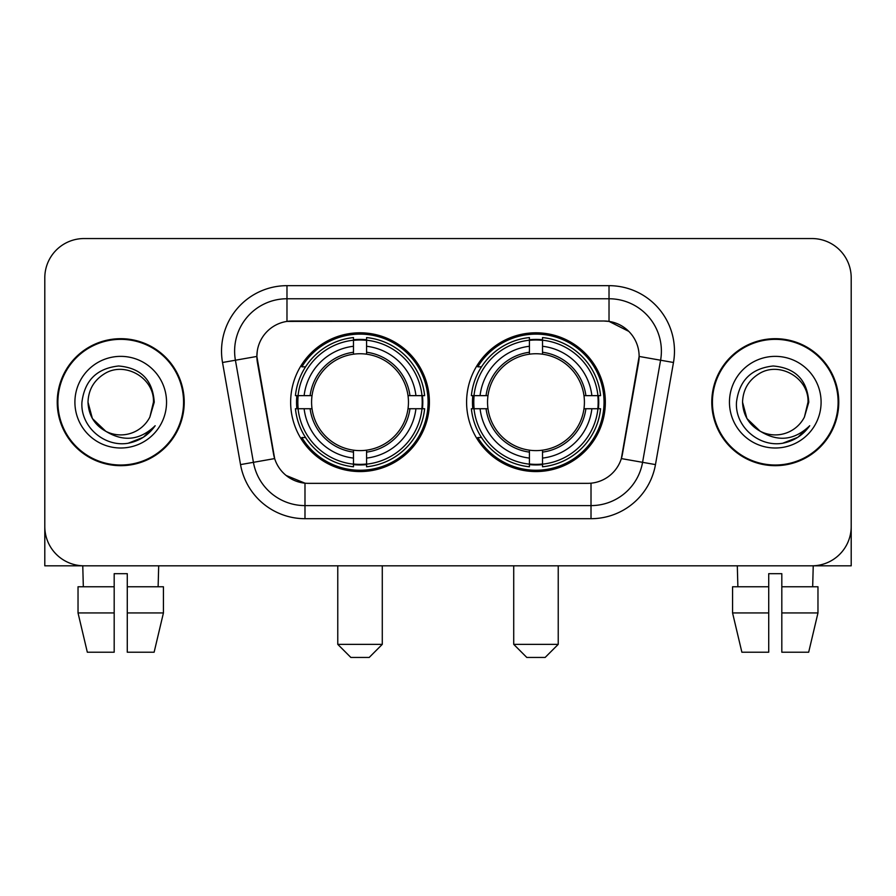 <?xml version="1.0" encoding="UTF-8"?>
<svg xmlns="http://www.w3.org/2000/svg" width="896" height="896" viewBox="0 0 896 896"><rect width="100%" height="100%" fill="white"/><g stroke="black" fill="none" stroke-linecap="round" stroke-linejoin="round"><path stroke-width="1.34" d="M466.592 402.181A69.384 69.384 0 0 0 535.976 471.565A69.384 69.384 0 0 0 605.349 402.181A69.384 69.384 0 0 0 535.976 332.797A69.384 69.384 0 0 0 466.592 402.181M290.651 402.181A69.384 69.384 0 0 0 360.024 471.565A69.384 69.384 0 0 0 429.408 402.181A69.384 69.384 0 0 0 360.024 332.797A69.384 69.384 0 0 0 290.651 402.181M256.872 356.362A35.347 35.347 0 0 0 257.41 362.499L273.571 454.138A35.347 35.347 0 0 0 308.381 483.347L587.619 483.347A35.347 35.347 0 0 0 622.429 454.138L638.59 362.499A35.347 35.347 0 0 0 603.781 321.014L292.219 321.014A35.347 35.347 0 0 0 256.872 356.362L257.264 351.131M296.878 408.733A63.493 63.493 0 0 1 296.878 395.64M472.819 408.733A63.493 63.493 0 0 1 472.819 395.64M57.232 402.181A63.493 63.493 0 0 0 120.725 465.674A63.493 63.493 0 0 0 184.218 402.181A63.493 63.493 0 0 0 120.725 338.688A63.493 63.493 0 0 0 57.232 402.181M711.782 402.181A63.493 63.493 0 0 0 775.275 465.674A63.493 63.493 0 0 0 838.768 402.181A63.493 63.493 0 0 0 775.275 338.688A63.493 63.493 0 0 0 711.782 402.181M286.978 285.667L609.022 285.667A65.453 65.453 0 0 1 673.478 362.488L655.469 464.598A65.453 65.453 0 0 1 591.013 518.694L304.987 518.694A65.453 65.453 0 0 1 240.531 464.598L222.522 362.488A65.453 65.453 0 0 1 286.978 285.667L286.978 298.76L609.022 298.76A52.36 52.36 0 0 1 660.587 360.226L642.578 462.325A52.36 52.36 0 0 1 591.013 505.602L304.987 505.602A52.36 52.36 0 0 1 253.422 462.325L235.413 360.226A52.36 52.36 0 0 1 286.978 298.76L286.978 321.406L603.781 321.014L609.022 321.406L628.768 331.363M587.619 483.347L308.381 483.347M304.987 518.694L304.987 483.179L286.115 475.462M660.587 360.226L639.128 356.44L621.342 458.584L642.578 462.325L660.587 360.226L673.478 362.488M240.531 464.598L274.658 458.584L256.872 356.44L235.413 360.226A52.36 52.36 0 0 1 234.618 351.131M622.429 454.138L622.216 455.246M273.784 455.246L273.571 454.138M851.2 277.816A39.267 39.267 0 0 0 811.933 238.549L84.067 238.549A39.267 39.267 0 0 0 44.8 277.816L44.8 526.546A39.267 39.267 0 0 0 84.067 565.813L811.933 565.813A39.267 39.267 0 0 0 851.2 526.546L851.2 277.816L851.2 565.813L699.35 565.813M44.8 277.816L44.8 565.813L196.65 565.813M811.933 238.549L84.067 238.549M84.067 565.813L811.933 565.813M183.568 402.181A62.832 62.832 0 0 0 120.725 339.349A62.832 62.832 0 0 0 57.893 402.181A62.832 62.832 0 0 0 120.725 465.013A62.832 62.832 0 0 0 183.568 402.181M105.795 431.301L92.389 418.544L87.998 402.181C88.446 389.838 93.901 380.397 104.362 373.834C124.757 360.774 154.571 377.989 153.451 402.181L149.867 417.077L154.246 402.181C152.757 379.982 140.885 367.92 118.619 365.994C96.891 368.368 84.661 380.43 81.939 402.181C80.237 426.474 104.205 447.272 127.982 443.274C139.418 441.067 148.478 435.232 155.165 425.734C140.067 440.25 123.693 442.142 106.042 431.424A32.726 32.726 0 0 0 149.867 417.077L153.451 402.629M106.042 431.424C94.595 425.118 88.581 415.363 87.998 402.181M74.906 402.181A45.819 45.819 0 0 0 120.725 448A45.819 45.819 0 0 0 166.544 402.181A45.819 45.819 0 0 0 120.725 356.362A45.819 45.819 0 0 0 74.906 402.181M155.075 425.88L143.472 437.158M143.203 437.338L128.173 443.24M78.03 586.768L78.03 612.942L87.326 652.221L78.03 612.942L78.03 586.768L114.184 586.768L114.184 573.675L127.277 573.675L127.277 586.768L163.43 586.768L163.43 612.942L154.123 652.221L163.43 612.942L127.277 612.942L127.277 586.768M158.693 565.813L158.122 586.768M114.184 586.768L114.184 652.221L87.326 652.221M78.03 612.942L114.184 612.942M154.123 652.221L127.277 652.221L127.277 612.942M82.768 565.813L83.328 586.768M838.107 402.181A62.832 62.832 0 0 0 775.275 339.349A62.832 62.832 0 0 0 712.432 402.181A62.832 62.832 0 0 0 775.275 465.013A62.832 62.832 0 0 0 838.107 402.181M760.133 431.2L746.928 418.544L742.549 402.181C742.986 389.838 748.44 380.397 758.912 373.834C779.307 360.774 809.11 377.989 808.002 402.181L804.418 417.077L808.786 402.181C807.296 379.982 795.424 367.92 773.17 365.994C751.43 368.368 739.211 380.43 736.49 402.181C734.787 426.474 758.755 447.272 782.522 443.274C793.957 441.067 803.018 435.232 809.715 425.734C794.606 440.25 778.232 442.142 760.581 431.424L760.547 431.413M808.002 402.629L804.418 417.077A32.726 32.726 0 0 1 760.581 431.424C749.146 425.118 743.131 415.363 742.549 402.181M729.456 402.181A45.819 45.819 0 0 0 775.275 448A45.819 45.819 0 0 0 821.094 402.181A45.819 45.819 0 0 0 775.275 356.362A45.819 45.819 0 0 0 729.456 402.181M809.614 425.88L798.022 437.158M797.742 437.338L782.723 443.24M369.197 657.451L350.862 657.451L337.77 644.358L382.278 644.358L369.197 657.451M366.576 464.15L366.576 466.782A64.926 64.926 0 0 0 424.626 408.733L421.994 408.733A62.317 62.317 0 0 1 366.576 464.15L366.576 458.091A56.291 56.291 0 0 0 415.934 408.733L408.016 408.733A48.44 48.44 0 0 0 366.576 354.189L366.576 340.211A62.317 62.317 0 0 1 421.994 395.64L424.626 395.64A64.926 64.926 0 0 0 366.576 337.579L366.576 340.211M298.066 408.733L295.434 408.733A64.926 64.926 0 0 0 353.483 466.782L353.483 464.15A62.317 62.317 0 0 1 298.066 408.733L304.125 408.733A56.291 56.291 0 0 0 353.483 458.091L353.483 450.173A48.44 48.44 0 0 0 408.016 408.733L409.954 408.733A50.355 50.355 0 0 1 366.576 452.11L366.576 458.091M353.483 340.211L353.483 337.579A64.926 64.926 0 0 0 295.434 395.64L298.066 395.64A62.317 62.317 0 0 1 353.483 340.211L353.483 346.27A56.291 56.291 0 0 0 304.125 395.64L312.032 395.64A48.44 48.44 0 0 0 353.483 450.173L353.483 452.11A50.355 50.355 0 0 1 310.106 408.733L304.125 408.733M298.189 408.733A62.182 62.182 0 0 1 298.189 395.64M366.576 340.346A62.182 62.182 0 0 0 353.483 340.346M421.87 395.64A62.182 62.182 0 0 1 421.87 408.733M421.994 395.64L415.934 395.64A56.291 56.291 0 0 0 366.576 346.27M415.934 408.733L421.994 408.733M353.483 458.091L353.483 464.15M408.016 395.64L415.934 395.64M366.576 450.251L366.576 452.11M353.483 450.173A48.44 48.44 0 0 1 312.032 408.733L310.106 408.733M366.576 464.016A62.182 62.182 0 0 1 353.483 464.016M304.125 395.64L298.066 395.64M353.483 354.11L353.483 346.27M366.576 354.189A48.44 48.44 0 0 0 312.032 395.64L310.106 395.64A50.355 50.355 0 0 1 353.483 352.251M366.576 354.11L366.576 352.251A50.355 50.355 0 0 1 409.954 395.64M305.558 366.834L301.851 366.834A68.074 68.074 0 0 1 428.098 402.181A68.074 68.074 0 0 1 301.851 437.528L305.558 437.528M545.138 657.451L526.803 657.451L513.722 644.358L558.23 644.358L545.138 657.451M542.517 464.15L542.517 466.782A64.926 64.926 0 0 0 600.566 408.733L597.934 408.733A62.317 62.317 0 0 1 542.517 464.15L542.517 458.091A56.291 56.291 0 0 0 591.875 408.733L583.968 408.733A48.44 48.44 0 0 0 542.517 354.189L542.517 340.211A62.317 62.317 0 0 1 597.934 395.64L600.566 395.64A64.926 64.926 0 0 0 542.517 337.579L542.517 340.211M474.006 408.733L471.374 408.733A64.926 64.926 0 0 0 529.424 466.782L529.424 464.15A62.317 62.317 0 0 1 474.006 408.733L480.066 408.733A56.291 56.291 0 0 0 529.424 458.091L529.424 450.173A48.44 48.44 0 0 0 583.968 408.733L585.894 408.733A50.355 50.355 0 0 1 542.517 452.11L542.517 458.091M529.424 340.211L529.424 337.579A64.926 64.926 0 0 0 471.374 395.64L474.006 395.64A62.317 62.317 0 0 1 529.424 340.211L529.424 346.27A56.291 56.291 0 0 0 480.066 395.64L487.984 395.64A48.44 48.44 0 0 0 529.424 450.173L529.424 452.11A50.355 50.355 0 0 1 486.046 408.733L480.066 408.733M474.13 408.733A62.182 62.182 0 0 1 474.13 395.64M542.517 340.346A62.182 62.182 0 0 0 529.424 340.346M597.811 395.64A62.182 62.182 0 0 1 597.811 408.733M597.934 395.64L591.875 395.64A56.291 56.291 0 0 0 542.517 346.27M591.875 408.733L597.934 408.733M529.424 458.091L529.424 464.15M583.968 395.64L591.875 395.64M542.517 450.251L542.517 452.11M529.424 450.173A48.44 48.44 0 0 1 487.984 408.733L486.046 408.733M542.517 464.016A62.182 62.182 0 0 1 529.424 464.016M480.066 395.64L474.006 395.64M529.424 354.11L529.424 346.27M542.517 354.189A48.44 48.44 0 0 0 487.984 395.64L486.046 395.64A50.355 50.355 0 0 1 529.424 352.251M542.517 354.11L542.517 352.251A50.355 50.355 0 0 1 585.894 395.64M481.499 366.834L477.792 366.834A68.074 68.074 0 0 1 604.038 402.181A68.074 68.074 0 0 1 477.792 437.528L481.499 437.528M732.57 586.768L732.57 612.942L741.877 652.221L732.57 612.942L732.57 586.768L768.723 586.768L768.723 573.675L781.816 573.675L781.816 586.768L817.97 586.768L817.97 612.942L808.674 652.221L817.97 612.942L781.816 612.942L781.816 586.768M813.232 565.813L812.672 586.768M768.723 586.768L768.723 652.221L741.877 652.221M732.57 612.942L768.723 612.942M808.674 652.221L781.816 652.221L781.816 612.942M737.307 565.813L737.878 586.768M609.022 285.667L609.022 321.406M591.013 483.179L591.013 518.694M222.522 362.488L235.413 360.226M642.578 462.325L655.469 464.598M366.576 450.173A48.44 48.44 0 0 0 408.016 408.733M353.483 464.61A62.765 62.765 0 0 0 366.576 464.61M422.453 408.733A62.765 62.765 0 0 0 422.453 395.64M366.576 339.752A62.765 62.765 0 0 0 353.483 339.752M542.517 450.173A48.44 48.44 0 0 0 583.968 408.733M529.424 464.61A62.765 62.765 0 0 0 542.517 464.61M598.394 408.733A62.765 62.765 0 0 0 598.394 395.64M542.517 339.752A62.765 62.765 0 0 0 529.424 339.752M382.278 565.813L382.278 644.358M337.77 565.813L337.77 644.358M558.23 565.813L558.23 644.358M513.722 565.813L513.722 644.358"/></g></svg>
